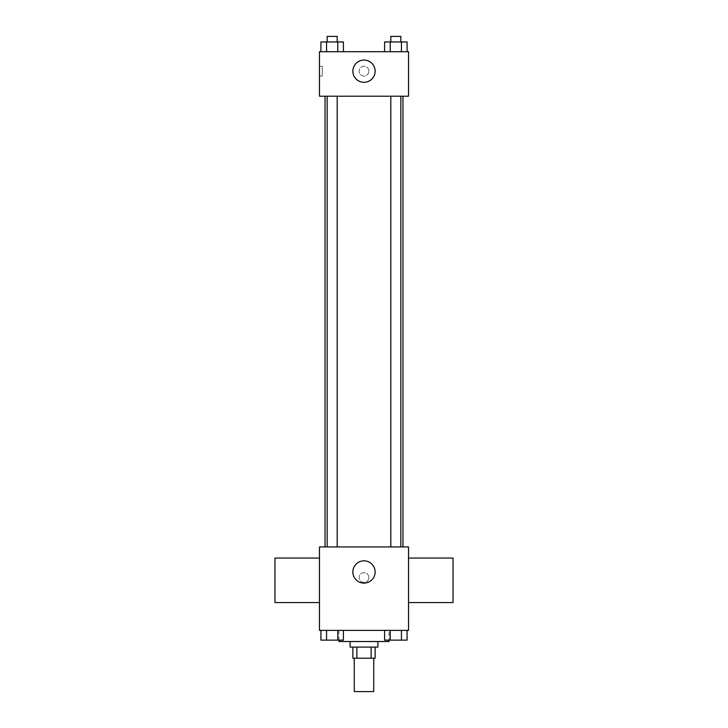 <?xml version="1.0" encoding="UTF-8"?>
<svg xmlns="http://www.w3.org/2000/svg" width="728" height="728" viewBox="0 0 728 728"><rect width="100%" height="100%" fill="white"/><g stroke="black" fill="none" stroke-linecap="round" stroke-linejoin="round"><path stroke-width="0.55" stroke-dasharray="3.64 2.73" d="M373.737 691.6L354.263 691.6M373.737 658.212L354.263 658.212L373.737 658.212M356.866 658.212L352.871 658.212L352.871 647.083L356.866 647.083L356.866 658.212L375.129 658.212L375.129 647.083L371.134 647.083L371.134 658.212M356.866 647.083L352.871 647.083M371.134 647.083L375.129 647.083M350.086 647.083L377.914 647.083M364 641.523L350.086 641.523L364 641.523M389.043 641.523L338.957 641.523M389.043 630.393L338.957 630.393L389.043 630.393L389.043 640.13M320.93 630.393L320.93 640.13L326.554 640.13L320.93 640.13L326.554 640.13L326.554 630.393L337.792 630.393L320.93 630.393L343.416 630.393L326.554 630.393L326.554 640.13L343.416 640.13L337.792 640.13L343.416 640.13L343.416 630.393L337.792 630.393L343.416 630.393L337.792 630.393L337.792 640.13L326.554 640.13L337.792 640.13L337.792 630.393L343.416 630.393L326.554 630.393L343.416 630.393M319.483 630.393L408.517 630.393L408.517 546.928L319.483 546.928L319.483 630.393M384.584 630.393L384.584 640.13L390.208 640.13L384.584 640.13L390.208 640.13L390.208 630.393L401.447 630.393L384.584 630.393L407.07 630.393L390.208 630.393L390.208 640.13L407.07 640.13L401.447 640.13L407.07 640.13L407.07 630.393L401.447 630.393L407.07 630.393L401.447 630.393L401.447 640.13L390.208 640.13L401.447 640.13L401.447 630.393L407.07 630.393L390.208 630.393L407.07 630.393M368.869 577.532A4.869 4.869 0 0 0 361.561 573.318A4.869 4.869 0 0 0 361.561 581.745A4.869 4.869 0 0 0 368.869 577.532A4.869 4.869 0 0 0 361.561 573.318A4.869 4.869 0 0 0 361.561 581.745A4.869 4.869 0 0 0 368.869 577.532M402.948 546.928L325.052 546.928L402.948 546.928M337.182 546.928L327.163 546.928L337.182 546.928L327.163 546.928L337.182 546.928L337.182 96.214L327.163 96.214L337.182 96.214M400.837 546.928L390.818 546.928L400.837 546.928L390.818 546.928L400.837 546.928L400.837 96.214L390.818 96.214L400.837 96.214M319.483 602.575L319.483 558.058L319.483 602.575M408.517 558.058L408.517 602.575L408.517 558.058M453.025 558.058L453.025 602.575M274.975 602.575L274.975 558.058M375.129 571.971A11.129 11.129 0 0 1 358.44 581.608A11.129 11.129 0 0 1 358.44 562.325A11.129 11.129 0 0 1 375.129 571.971M402.948 96.214L325.052 96.214L402.948 96.214M319.483 96.214L408.517 96.214L408.517 51.706L319.483 51.706L319.483 96.214M368.869 71.18A4.869 4.869 0 0 0 361.561 66.958A4.869 4.869 0 0 0 361.561 75.394A4.869 4.869 0 0 0 368.869 71.18A4.869 4.869 0 0 0 361.561 66.958A4.869 4.869 0 0 0 361.561 75.394A4.869 4.869 0 0 0 368.869 71.18M320.93 51.706L320.93 41.96L326.554 41.96L326.554 51.706L320.93 51.706L343.416 51.706L320.93 51.706L343.416 51.706L320.93 51.706L343.416 51.706L320.93 51.706L326.554 51.706L326.554 41.96L343.416 41.96L337.792 41.96L337.792 51.706L337.792 41.96L320.93 41.96L343.416 41.96L343.416 51.706M384.584 51.706L384.584 41.96L390.208 41.96L390.208 51.706L384.584 51.706L407.07 51.706L384.584 51.706L407.07 51.706L384.584 51.706L407.07 51.706L384.584 51.706L390.208 51.706L390.208 41.96L407.07 41.96L401.447 41.96L401.447 51.706L401.447 41.96L384.584 41.96L407.07 41.96L407.07 51.706M319.483 76.049L319.483 66.312L319.483 76.049L322.286 76.049L322.286 66.312L322.286 76.049M408.517 66.312L408.508 76.049L408.517 66.312M375.129 71.18A11.129 11.129 0 0 1 358.44 80.817A11.129 11.129 0 0 1 358.44 61.543A11.129 11.129 0 0 1 375.129 71.18M400.837 41.96L390.818 41.96L400.837 41.96L390.818 41.96L400.837 41.96L400.837 36.4L390.818 36.4L400.837 36.4L390.818 36.4L390.818 41.96M337.182 41.96L327.163 41.96L337.182 41.96L327.163 41.96L337.182 41.96L337.182 36.4L327.163 36.4L337.182 36.4L327.163 36.4L327.163 41.96M401.447 41.96L401.447 51.706M390.208 41.96L390.208 51.706M337.792 41.96L337.792 51.706M326.554 41.96L326.554 51.706M400.837 640.13L390.818 640.13M337.182 640.13L327.163 640.13M401.447 630.393L401.447 640.13M390.208 630.393L390.208 640.13M337.792 630.393L337.792 640.13M326.554 630.393L326.554 640.13M338.957 630.393L338.957 640.13M327.163 96.214L327.163 546.928M390.818 96.214L390.818 546.928M322.286 66.312L319.483 66.312"/><path stroke-width="1.09" d="M354.263 658.212L354.263 691.6L373.737 691.6L373.737 658.212M371.134 647.083L371.134 658.212L352.871 658.212L352.871 647.083M371.134 658.212L375.129 658.212L375.129 647.083M377.914 641.523L377.914 647.083L350.086 647.083L350.086 641.523M356.866 647.083L356.866 658.212M338.957 640.13L338.957 641.523L389.043 641.523L389.043 640.13M408.517 630.393L319.483 630.393L319.483 546.928L408.517 546.928L408.517 630.393M375.129 571.971A11.129 11.129 0 0 1 358.44 581.608A11.129 11.129 0 0 1 358.44 562.325A11.129 11.129 0 0 1 375.129 571.971M408.517 602.575L453.025 602.575L453.025 558.058L408.517 558.058M319.483 558.058L274.975 558.058L274.975 602.575L319.483 602.575M402.948 96.214L402.948 546.928M390.818 546.928L390.818 96.214M337.182 96.214L337.182 546.928M408.517 96.214L319.483 96.214L319.483 51.706L408.517 51.706L408.517 96.214M375.129 71.18A11.129 11.129 0 0 1 358.44 80.817A11.129 11.129 0 0 1 358.44 61.543A11.129 11.129 0 0 1 375.129 71.18M407.07 51.706L407.07 41.96L384.584 41.96L384.584 51.706M401.447 41.96L401.447 51.706M390.208 41.96L390.208 51.706M390.818 41.96L390.818 36.4L400.837 36.4L400.837 41.96M343.416 51.706L343.416 41.96L320.93 41.96L320.93 51.706M337.792 41.96L337.792 51.706M326.554 41.96L326.554 51.706M327.163 41.96L327.163 36.4L337.182 36.4L337.182 41.96M407.07 630.393L407.07 640.13L384.584 640.13L384.584 630.393M401.447 630.393L401.447 640.13M390.208 630.393L390.208 640.13M400.837 640.13L390.818 640.13M343.416 630.393L343.416 640.13L320.93 640.13L320.93 630.393M337.792 630.393L337.792 640.13M326.554 630.393L326.554 640.13M337.182 640.13L327.163 640.13M325.052 96.214L325.052 546.928M400.837 546.928L400.837 96.214M327.163 96.214L327.163 546.928"/></g></svg>
